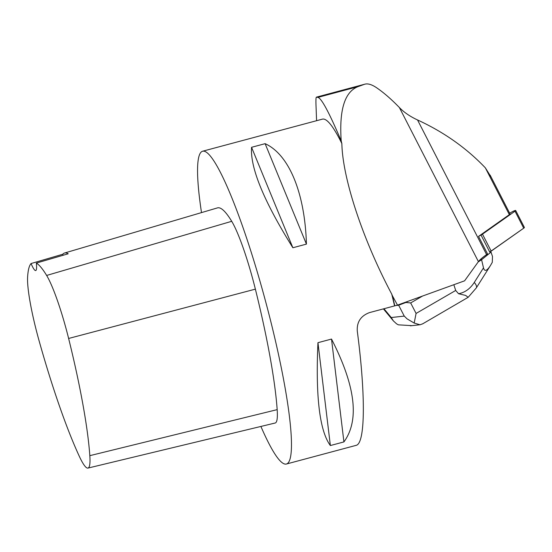 <?xml version="1.0" encoding="UTF-8"?>
<svg xmlns="http://www.w3.org/2000/svg" width="552" height="552" viewBox="0 0 552 552"><rect width="100%" height="100%" fill="white"/><g stroke="black" fill="none" stroke-linecap="round" stroke-linejoin="round"><path stroke-width="0.83" d="M491.197 177.199L485.339 167.836L509.351 214.652L478.543 236.401L481.02 235.048A3.215 0.448 -27.2 0 0 482.482 234.151L515.009 211.202A3.215 0.448 -27.2 0 0 515.685 210.491A3.215 0.448 -27.2 0 0 512.118 211.83L509.648 213.175M515.685 210.491L524.4 227.479A3.215 0.448 152.8 0 1 523.717 228.183L491.19 251.139A3.215 0.448 152.8 0 1 489.727 252.029L523.717 228.183L515.009 211.202M478.543 236.401L487.526 253.913L486.588 254.582L417.54 119.963C443.822 132.052 466.419 148.005 485.339 167.836M397.495 305.118L394.797 305.836A162.523 22.059 -105 0 0 392.375 295.7L397.495 305.118L464.591 280.823L478.418 261.627A41.29 5.789 152.8 0 1 486.588 254.582M394.797 305.836L369.474 312.604C360.794 315.854 356.73 322.009 357.282 331.069C365.769 395.529 365.279 443.67 356.123 445.354L286.385 464.025A161.915 21.976 -105 0 0 271.957 326.204A161.915 21.976 -105 0 0 202.632 151.22A161.915 21.976 -105 0 0 201.501 212.603M509.351 214.652A3.236 0.455 -27.2 0 0 510.041 213.941L490.141 175.143M202.632 151.22L322.416 119.142A161.915 21.976 75 0 1 341.847 143.527C342.633 178.71 362.809 239.596 391.741 294.126A161.915 21.976 75 0 1 394.556 305.884M260.903 426.448A161.915 21.976 -105 0 0 286.385 464.025M331.51 339.059L317.952 342.688C315.509 396.688 319.642 430.981 330.365 445.547L343.924 441.917C359.669 420.258 355.529 385.972 331.51 339.059L343.924 441.917M265.119 143.672L251.56 147.301C250.104 167.767 263.87 201.245 292.87 247.751L306.429 244.115C304.945 193.083 289.075 154.498 265.119 143.672L306.429 244.115M391.741 294.126L392.375 295.7M478.418 261.627L399.372 107.516C391.251 99.132 383.626 92.522 376.498 87.678C371.848 84.546 367.991 83.373 364.927 84.159L316.517 97.145C316.027 97 315.841 99.25 315.958 103.893L316.579 120.709M364.382 84.332L357.868 86.692C344.648 91.977 339.094 110.055 341.212 140.932L341.847 143.527M341.212 140.932C329.24 112.629 321.457 98.118 317.876 97.4L316.434 97.145L364.976 84.145M64.529 253.03A174.066 23.626 75 0 0 62.721 254.258L31.064 263.539A173.225 23.508 -105 0 0 27.6 277.166A63.935 8.673 -105 0 0 39.151 340.998A173.225 23.508 -105 0 0 79.391 456.476A63.935 8.673 -105 0 0 87.975 468.082A63.935 8.673 -105 0 0 89.824 455.662A173.225 23.508 -105 0 0 68.62 338.466A63.935 8.673 -105 0 0 46.637 275.448A173.225 23.508 -105 0 0 36.335 263.083L68.206 253.782A174.066 23.626 75 0 0 64.529 253.03L217.467 207.89A178.103 24.171 -105 0 1 231.716 221.311A68.814 9.336 -105 0 1 255.376 289.144A178.103 24.171 -105 0 1 277.173 409.639A68.814 9.336 -105 0 1 275.186 423.011L87.975 468.082M31.064 263.539A28.338 3.843 -105 0 0 35.707 270.542A28.338 3.843 -105 0 0 36.335 263.083M62.721 254.258A28.338 3.843 -105 0 0 63.142 255.265M317.952 342.688L330.365 445.547M251.56 147.301L292.87 247.751M399.372 107.516C403.947 112.304 410.005 116.458 417.54 119.963M481.116 258.819L481.585 259.73L478.198 261.938M476.314 287.902A12.951 4.637 -147.7 0 0 474.278 282.445C470.111 288.827 464.867 292.588 458.56 293.719L455.697 290.462L416.084 313.439L410.667 302.945L405.906 302.468L407.735 301.413M410.667 302.945L422.584 296.031M491.011 252.098L492.494 256.48L492.281 262.345L490.424 265.567C486.864 271.046 484.552 271.812 483.49 267.865L481.585 259.73L491.011 252.098L490.687 251.47M396.012 305.511L398.641 305.221L404.25 316.089L407.059 318.856L414.179 323.058L420.058 324.783L422.818 323.755M405.906 302.468L398.641 305.221M455.697 290.462L453.841 284.715M411.93 325.652L398.316 324.831L396.571 323.831L393.39 320.912L391.251 317.538L383.944 308.727M416.084 313.439L414.179 323.058M458.56 293.719L465.64 295.43L468.158 297.307L422.522 323.927M482.482 234.151L491.19 251.139M489.727 252.029L481.02 235.048M89.824 455.662L277.173 409.639M68.62 338.466L255.376 289.144M46.637 275.448L231.716 221.311M357.868 86.692L317.876 97.4M404.25 316.089L391.251 317.538M483.49 267.865L474.278 282.445M410.357 325.832L420.058 324.742M383.405 308.872L393.341 320.857M468.165 297.314L476.293 287.923L490.424 265.567"/></g></svg>

